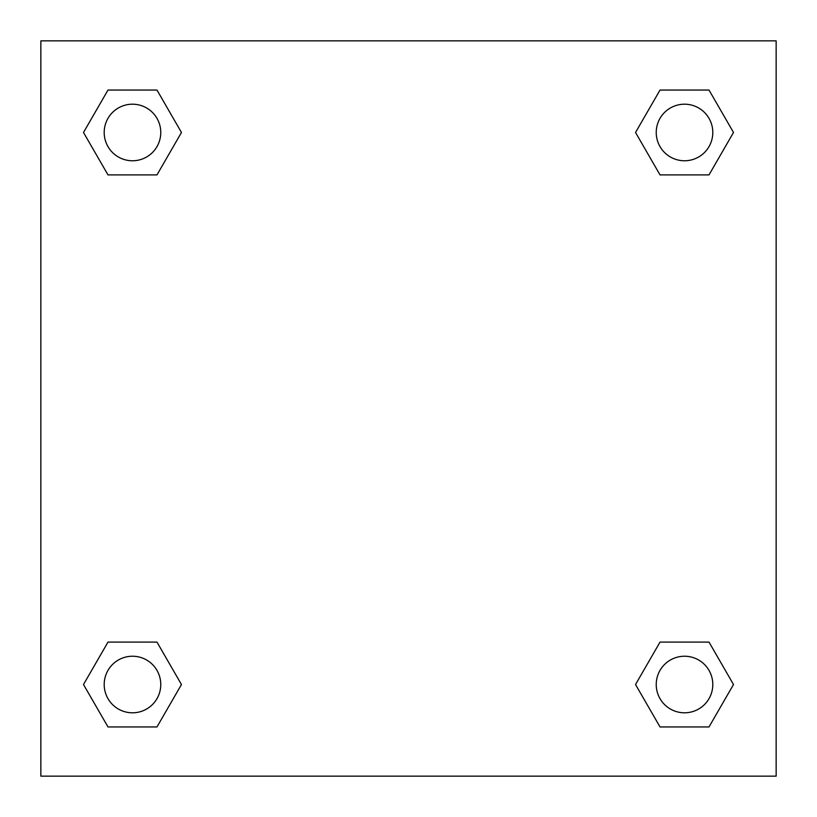 <?xml version="1.0" encoding="UTF-8"?>
<svg xmlns="http://www.w3.org/2000/svg" width="817" height="817" viewBox="0 0 817 817"><rect width="100%" height="100%" fill="white"/><g stroke="black" fill="none" stroke-linecap="round" stroke-linejoin="round"><path stroke-width="1.23" d="M709.013 174.899L660.024 174.899L709.013 174.899L733.503 132.477L709.013 174.899L660.024 174.899L635.534 132.477L660.024 90.054L635.534 132.477M107.987 90.054L156.976 90.054L107.987 90.054L156.976 90.054L181.466 132.477L156.976 174.899L107.987 174.899L156.976 174.899L107.987 174.899L83.497 132.477L107.987 90.054L83.497 132.477M107.987 642.101L156.976 642.101L107.987 642.101L83.497 684.523L107.987 642.101L156.976 642.101L181.466 684.523L156.976 726.946L107.987 726.946L156.976 726.946L107.987 726.946L83.497 684.523M673.831 642.101L660.024 642.101L673.831 642.101L660.024 642.101L635.534 684.523L660.024 642.101L709.013 642.101L660.024 642.101L709.013 642.101L733.503 684.523L709.013 726.946L660.024 726.946L709.013 726.946L660.024 726.946L635.534 684.523M776.15 40.85L40.85 40.85L40.85 776.15L776.15 776.15L776.15 40.85M660.024 90.054L709.013 90.054L660.024 90.054L709.013 90.054L733.503 132.477M712.802 684.523A28.278 28.278 0 0 0 670.379 660.024A28.278 28.278 0 0 0 670.379 709.013A28.278 28.278 0 0 0 712.802 684.523M160.765 684.523A28.278 28.278 0 0 0 118.342 660.024A28.278 28.278 0 0 0 118.342 709.013A28.278 28.278 0 0 0 160.765 684.523M712.802 132.477A28.278 28.278 0 0 0 670.379 107.987A28.278 28.278 0 0 0 670.379 156.976A28.278 28.278 0 0 0 712.802 132.477M160.765 132.477A28.278 28.278 0 0 0 118.342 107.987A28.278 28.278 0 0 0 118.342 156.976A28.278 28.278 0 0 0 160.765 132.477M143.169 642.101L156.976 642.101M673.831 174.899L660.024 174.899M156.976 174.899L143.169 174.899"/></g></svg>
